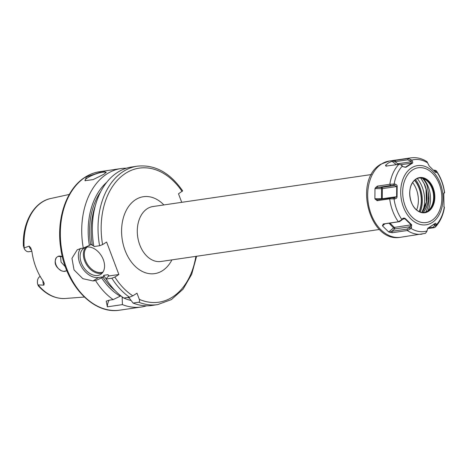 <?xml version="1.0" encoding="UTF-8"?>
<svg xmlns="http://www.w3.org/2000/svg" width="468" height="468" viewBox="0 0 468 468"><rect width="100%" height="100%" fill="white"/><g stroke="black" fill="none" stroke-linecap="round" stroke-linejoin="round"><path stroke-width="0.7" d="M66.871 270.691L63.689 271.399A8.33 5.68 57.5 0 0 64.707 271.364A8.33 5.68 -122.5 0 0 66.298 270.779A8.33 5.68 -122.5 0 0 66.76 270.434M62.396 256.78A8.33 5.68 -122.5 0 0 58.956 256.136A8.33 5.68 57.5 0 0 58.02 256.388L62.373 256.698M60.577 256.177L61.045 262.086L65.391 266.854M23.769 247.332L23.997 248.04L29.139 246.127L30.806 247.946L31.947 251.708A51.123 35.767 81.7 0 0 42.904 280.701L44.238 283.462L43.881 285.141L37.926 284.901L38.265 285.772C46.297 294.741 55.341 298.982 65.397 298.479A50.585 35.392 -98.3 0 1 38.177 284.948M37.773 284.386L37.469 283.216A4.177 2.919 -98.3 0 1 37.405 282.339L37.405 281.882A6.394 4.475 81.7 0 0 37.779 284.45A6.394 4.475 81.7 0 0 37.926 284.901M23.997 248.04A6.394 4.475 81.7 0 0 28.817 251.72L31.877 251.269M63.689 271.399L61.595 270.873C55.335 267.164 53.645 262.688 56.523 257.441L58.02 256.388M61.595 270.873A8.33 5.68 57.5 0 1 55.944 264.613A8.33 5.68 57.5 0 1 56.523 257.441M40.184 276.389L39.721 276.687A6.394 4.475 81.7 0 0 37.405 281.882M109.219 300.175A17.766 12.115 -122.5 0 0 107.342 306.827L122.452 304.615A69.96 48.947 81.7 0 0 141.342 307.002A69.96 48.947 81.7 0 0 146.583 305.809M107.342 306.827L106.236 301.164L109.237 300.175L113.18 299.596L120.867 295.864M99.678 171.692C94.571 172.446 89.757 174.26 85.234 177.132C66.374 188.686 56.183 218.743 60.7 247.952C65.374 284.825 93.36 314.876 119.954 310.138A69.96 48.947 -98.3 0 1 63.472 258.394A69.96 48.947 -98.3 0 1 85.656 176.98A69.96 48.947 -98.3 0 1 99.678 171.692L121.066 168.556A69.96 48.947 -98.3 0 0 107.043 173.844A69.96 48.947 81.7 0 0 83.298 248.11L80.753 248.485L77.232 249.807L71.967 258.295L74.026 269.89L82.842 278.676L93.027 280.958L95.571 280.589A69.96 48.947 81.7 0 0 113.18 299.596M103.715 174.336L93.179 179.589L84.989 180.712L86.44 176.863L99.754 172.446L104.621 171.75L106.254 172.288L103.715 174.336M85.311 180.823A11.103 2.375 159.3 0 1 85.071 180.537A11.103 2.375 159.3 0 1 87.61 177.764A11.103 2.375 -20.7 0 1 98.725 173.043A11.103 2.375 -20.7 0 1 105.85 172.686A11.103 2.375 -20.7 0 1 105.873 172.762M121.066 168.556A69.96 48.947 -98.3 0 1 126.43 168.199M95.571 280.589L101.632 277.887A64.18 44.905 81.7 0 0 120.305 296.215M106.692 182.333A64.18 44.905 81.7 0 0 89.359 245.413L83.298 248.11M123.622 297.929A64.18 44.905 81.7 0 1 122.142 297.209L122.452 304.615M123.85 298.034A64.18 44.905 81.7 0 0 131.093 300.468M114.853 277.068L111.864 278.203L106.177 279.033A69.96 48.947 81.7 0 0 123.786 298.04L129.472 297.209L132.836 295.84A67.743 47.397 -98.3 0 1 114.853 277.068L118.872 274.511L109.079 275.945L108.81 275.517M106.177 279.033L107.517 277.027L109.079 275.945L107.973 274.71L103.656 275.342L103.551 276.758L98.461 277.501A17.766 12.115 -122.5 0 1 81.976 267.561A17.766 12.115 -122.5 0 1 80.414 248.543M103.551 276.758L101.632 277.887M118.872 274.511L106.605 242.038L102.586 244.594L99.596 245.723A69.96 48.947 -98.3 0 1 137.358 166.169L131.672 167.006A69.96 48.947 81.7 0 0 93.904 246.56L99.596 245.723M137.358 166.169C154.844 164.379 169.942 172.61 182.655 190.868L178.495 193.787L181.719 202.322M128.741 297.315L133.058 303.059L138.744 302.229C139.634 301.954 139.821 300.988 139.312 299.344L136.989 293.196L132.836 295.84M89.359 245.413L91.278 244.278L92.383 245.513L93.694 245.326M103.317 259.652A15.549 10.6 -122.5 0 0 83.983 248.145A15.549 10.6 -122.5 0 0 81.338 262.876A15.549 10.6 -122.5 0 0 100.673 274.383A15.549 10.6 -122.5 0 0 103.317 259.652M133.058 303.059A69.96 48.947 81.7 0 0 151.948 305.452L157.64 304.615A69.96 48.947 -98.3 0 1 138.744 302.229M122.142 297.209L121.955 296.712M392.681 160.986L395.442 160.372L395.056 161.665L392.681 160.986L388.387 162.946L385.591 165.227L386.726 166.099M389.358 161.021A38.534 26.963 81.7 0 0 381.636 163.935A38.534 26.963 81.7 0 0 369.422 208.781A38.534 26.963 81.7 0 0 400.526 237.276C369.293 243.331 353.106 179.77 380.788 164.245L389.358 161.021L410.922 157.862A38.534 26.963 81.7 0 0 407.991 158.535L395.442 160.372M400.526 237.276L425.377 233.368L426.81 231.549L427.787 228.285L434.988 223.523C435.708 223.014 436.106 223.335 436.176 224.482L435.322 227.056L434.245 227.647L427.541 228.63M388.703 231.97L382.496 225.892L383.286 223.961L398.479 221.733L401.363 219.942L402.275 218.878C403.2 217.953 404.229 217.866 405.37 218.626L411.629 224.751L411.43 227.846L410.448 228.84L407.423 230.496L392.237 232.725L388.703 231.97L393.693 227.77A1.111 0.585 134.4 0 1 394.366 227.43L389.926 223.084M389.686 198.841L377.138 200.684L374.874 198.707L382.257 198.724L382.356 188.633L396.712 186.533L394.547 185.509L390.605 185.515L375.365 187.89L377.284 186.135L377.922 187.375L381.578 187.411A1.111 0.778 -98.3 0 1 382.356 188.633L381.572 188.68L381.578 187.411L394.547 185.509L394.881 184.035C396.595 184.655 397.355 185.468 397.162 186.48L397.069 196.648C397.022 197.905 396.244 198.66 394.735 198.918L389.686 198.841A38.534 26.963 -98.3 0 0 398.344 221.756M375.365 187.89L374.973 188.616L374.874 198.707M394.881 184.035L389.961 184.281L377.284 186.135M407.991 158.535L411.12 159.717L412.08 160.717C412.922 162.215 412.969 163.069 412.22 163.268L405.873 167.31L402.784 166.631L400.754 164.677L399.034 164.297L385.901 166.111M386.352 166.158L385.591 165.227M411.12 159.717L409.839 160.816L407.739 159.81L395.056 161.665L397.777 163.759A1.111 0.778 -98.3 0 1 397.87 164.467M435.322 227.056C440.113 221.926 443.155 215.339 444.46 207.283L444.05 207.043M434.801 170.212L436.316 170.791L436.574 171.317L436.685 172.236L435.989 172.686L429.232 166.081L427.009 161.676C421.89 158.389 416.526 157.119 410.922 157.862M444.027 207.014L443.793 194.185L444.226 192.196L444.6 192.576L443.541 193.916M428.167 227.992L433.222 227.249L434.38 225.763L434.76 223.798L427.74 228.343M392.237 232.725L391.874 231.309L407.066 229.08L409.19 227.752L411.232 224.962L405.025 218.884L404.001 218.731L402.562 219.311L399.508 221.68L384.316 223.903L382.426 225.354M389.481 232.263L391.874 231.309L394.635 228.975A1.111 0.778 81.7 0 0 394.366 227.43L411.629 224.751M383.286 223.961L384.316 223.903M401.363 219.942L401.632 220.352M402.275 218.878L402.562 219.311M416.122 178.899A17.778 12.437 81.7 0 0 411.29 202.129A17.778 12.437 81.7 0 0 428.401 211.396A17.778 12.437 81.7 0 0 433.239 188.165A17.778 12.437 81.7 0 0 416.122 178.899M413.788 206.903A17.445 12.209 81.7 0 0 418.474 211.226A17.445 12.209 81.7 0 0 424.505 212.454A17.445 12.209 81.7 0 0 428.004 211.132A17.445 12.209 81.7 0 0 433.532 190.833A17.445 12.209 81.7 0 0 419.451 177.928A17.445 12.209 81.7 0 0 415.953 179.25A17.445 12.209 81.7 0 0 414.022 180.835A17.445 12.209 81.7 0 0 410.775 186.317M419.088 177.986A17.445 12.209 81.7 0 1 426.003 180.057A17.445 12.209 81.7 0 1 430.174 208.535A17.445 12.209 81.7 0 1 427.284 211.238A17.445 12.209 -98.3 0 1 424.143 212.495M422.434 178.29A23.447 16.409 81.7 0 1 426.956 185.018L428.179 191.494A23.318 16.316 81.7 0 1 428.53 196.086L428.045 201.298L428.53 196.086M420.802 177.98L424.897 184.93L426.225 189.224A23.318 16.316 -98.3 0 1 421.925 212.443A23.616 16.526 81.7 0 0 426.038 189.242L426.225 189.224M421.832 212.425L426.354 202.071L426.032 189.218L424.102 183.544L420.726 177.975M422.768 211.191A25.986 18.182 81.7 0 0 417.28 178.542M420.264 212.027A25.986 18.182 81.7 0 0 415.502 179.548M423.154 212.542A23.33 16.321 81.7 0 0 428.132 201.293M412.22 163.268L409.839 160.816M405.873 167.31L405.522 167.123L411.828 163.11L400.83 164.718M402.784 166.631L405.522 167.123L404.732 167.24M405.189 167.222L405.522 167.123M401.889 165.59L403.071 166.748M400.754 164.677L402.164 165.701M385.515 165.549L386.439 166.146M412.08 160.717L410.746 161.864L397.777 163.759A1.111 0.38 127.6 0 1 397.297 164.555M436.574 171.317L434.912 171.112L433.684 170.276M435 170.188L433.772 170.264M434.953 172.013L434.912 171.112M436.685 172.236L435.363 172.066M444.559 192.465L443.769 193.383M444.419 207.236L443.822 206.569M436.176 224.482L433.38 224.734M436.041 225.675L434.38 225.763M411.43 227.846L410.12 226.711L394.635 228.975L389.037 223.213M410.448 228.84L409.19 227.752M405.37 218.626L402.691 219.223M394.735 198.918L394.43 197.794L394.857 197.759M393.372 198.801L393.079 197.724L394.43 197.794L396.612 196.624L396.712 186.533L397.162 186.48M377.138 200.684L377.805 199.66L393.079 197.724M375.254 199.362L377.343 199.666M393.512 184.029L393.202 185.439M397.069 196.648L382.257 198.724A1.111 0.778 81.7 0 1 382.227 199.011M24.19 247.935A50.585 35.392 -98.3 0 1 42.325 202.018A50.585 35.392 -98.3 0 1 50.755 198.502L69.299 194.442M31.625 250.152A6.394 4.475 -98.3 0 1 29.139 246.127M39.721 276.687L40.301 276.6M43.881 285.141A6.394 4.475 -98.3 0 1 42.904 280.706M93.027 280.958L98.461 277.501M182.116 191.482A67.743 47.397 81.7 0 0 124.968 173.722A67.743 47.397 81.7 0 0 102.586 244.594M139.312 299.344A67.743 47.397 81.7 0 0 195.87 256.37M163.876 204.937A38.867 27.197 81.7 0 0 135.644 199.643A38.867 27.197 81.7 0 0 125.079 250.427A38.867 27.197 81.7 0 0 162.49 270.685A38.867 27.197 81.7 0 0 171.92 259.875M108.909 276.132A61.08 42.734 -98.3 0 1 107.973 274.71M129.472 297.209A69.96 48.947 -98.3 0 1 111.864 278.203M129.273 298.034A62.185 43.512 -98.3 0 1 127.542 297.49M115.064 290.54A62.185 43.512 -98.3 0 1 102.913 277.074M90.64 244.6A62.185 43.512 -98.3 0 1 100.614 191.862M103.656 275.342A61.08 42.734 81.7 0 0 106.189 279.016M95.337 205.663A61.08 42.734 81.7 0 0 92.383 245.513M102.176 273.113A15.549 10.6 57.5 0 1 84.626 260.781A15.549 10.6 57.5 0 1 85.773 247.32M103.024 271.99A14.882 10.144 57.5 0 1 85.509 260.448A14.882 10.144 57.5 0 1 87.147 247.028M371.428 174.535L152.896 206.546A27.764 19.422 -98.3 0 0 147.332 208.646A27.764 19.422 81.7 0 0 138.528 240.95A27.764 19.422 81.7 0 0 160.939 261.483L379.478 229.472M422.089 234.117A38.534 26.963 -98.3 0 1 407.295 230.519M389.826 184.298A38.534 26.963 -98.3 0 1 398.9 164.315M391.897 161.214L396.402 164.683M408.125 158.517L407.739 159.81M436.141 225.102A36.311 25.407 81.7 0 0 444.278 207.184M444.425 192.307A36.311 25.407 81.7 0 0 436.662 171.762M427.506 162.8A36.311 25.407 81.7 0 0 411.606 160.173M434.245 227.647L433.222 227.249M426.845 231.011A36.311 25.407 -98.3 0 1 410.945 228.384M401.796 219.422A36.311 25.407 -98.3 0 1 394.033 198.877M394.173 184.006A36.311 25.407 -98.3 0 1 402.31 166.087M407.423 230.496L407.066 229.08M382.496 225.892L384.971 223.809M398.479 221.733L399.508 221.68M432.169 222.54A29.905 20.925 -98.3 0 1 403.387 206.95A29.905 20.925 -98.3 0 1 411.518 167.883A29.905 20.925 81.7 0 1 440.3 183.468A29.905 20.925 81.7 0 1 432.169 222.54M431.824 220.446A27.682 19.369 81.7 0 0 439.353 184.281A27.682 19.369 81.7 0 0 412.706 169.849A27.682 19.369 -98.3 0 0 405.177 206.019A27.682 19.369 -98.3 0 0 431.824 220.446M427.968 210.764A23.394 16.368 81.7 0 0 423.248 178.554M423.072 212.542A23.318 16.316 81.7 0 0 428.045 201.298M425.687 212.051A22.628 15.83 81.7 0 0 428.179 191.494M414.73 180.162A24.43 17.094 -98.3 0 1 419.346 211.665M414.56 180.315A24.143 16.889 -98.3 0 1 419.135 211.571M412.63 182.567A21.943 15.35 -98.3 0 1 416.643 209.968M409.202 165.257L408.845 165.093M389.821 198.818L390.482 197.8M381.467 199.122L381.572 188.68L374.973 188.616M389.961 184.281L390.605 185.515M23.4 246.414C22.049 223.242 33.784 201.866 50.755 198.502M65.397 298.479L84.328 297.051M37.651 284.023L37.779 284.45M119.954 310.138L141.342 307.002M157.64 304.615L171.411 299.59L183.07 289.171L191.681 274.312L196.601 256.259M436.316 170.791C440.704 177.091 443.465 184.357 444.6 192.576M414.022 180.835C406.593 187.504 409.441 206.967 418.474 211.226M426.02 189.236L424.102 183.544M443.816 206.534L444.448 207.26"/></g></svg>
